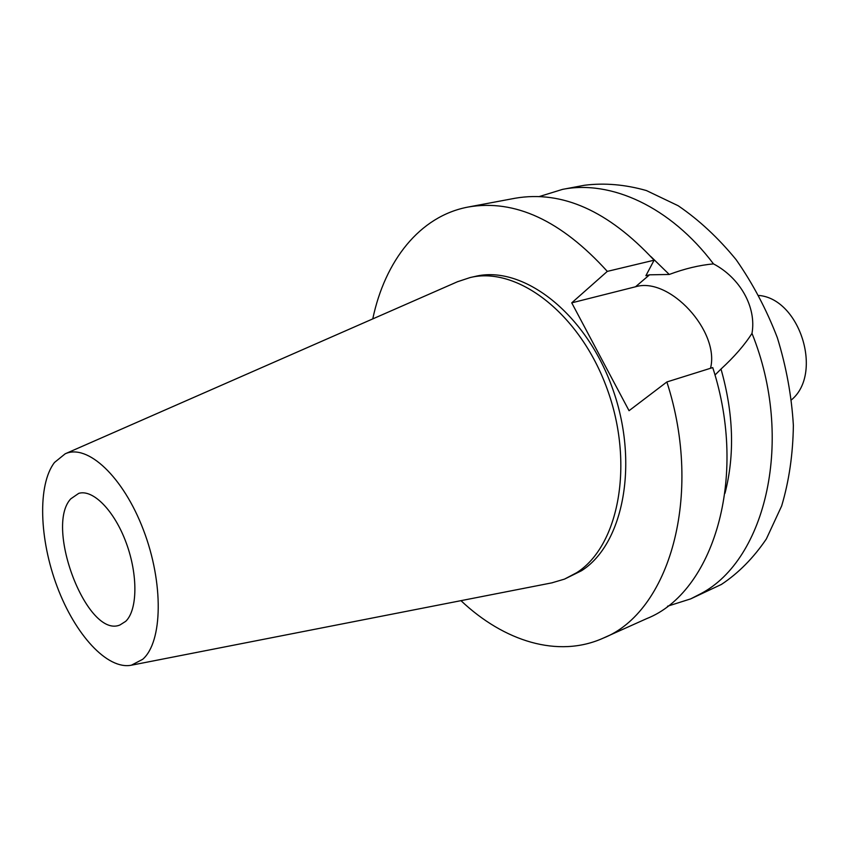 <?xml version="1.0" encoding="UTF-8"?>
<svg xmlns="http://www.w3.org/2000/svg" width="849" height="849" viewBox="0 0 849 849"><rect width="100%" height="100%" fill="white"/><g stroke="black" fill="none" stroke-linecap="round" stroke-linejoin="round"><path stroke-width="1.27" d="M70.743 498.862C44.328 527.102 87.479 638.862 119.953 624.981L125.716 621.33C137.591 610.049 138.1 574.89 126.204 542.84C114.435 510.705 93.061 489.024 78.755 493.354L70.743 498.862M714.975 375.046L721.003 369.039C734.3 356.835 744.626 344.949 751.991 333.37C794.685 439.071 766.042 559.449 701.019 593.568L690.704 598.874L721.438 584.42C738.492 573.107 753.466 557.963 766.339 538.977L781.653 505.962C789.061 481.065 792.977 454.215 793.369 425.391C791.639 396.016 786.291 366.789 777.344 337.722C766.456 309.397 752.713 283.396 736.136 259.698C718.286 237.879 698.95 219.891 678.16 205.734L646.418 190.558C625.055 184.498 604.414 182.737 584.494 185.262L562.526 189.38C610.558 179.733 670.275 206.487 713.478 263.88C699.406 265.164 684.665 268.687 669.256 274.46L650.886 256.568M690.704 598.874L667.516 606.228M539.285 196.554L562.526 189.38M751.991 333.37C756.661 307.03 739.999 277.835 713.478 263.88M372.764 318.906C384.894 260.993 419.629 216.049 468.255 207.018C514.781 198.984 561.136 220.443 607.311 271.383L571.738 302.849L635.508 286.782C669.383 276.307 719.994 331.481 710.517 368.275M669.256 274.46L649.527 274.821L645.887 275.713L654.101 260.197L607.311 271.383M724.982 493.29C734.905 454.831 733.578 413.41 721.003 369.039M571.738 302.849L629.045 410.704L666.868 381.954C703.853 496.049 668.916 612.458 603.204 638.14C558.101 658.442 503.945 641.324 460.965 600.657M564.511 579.114L581.48 570.751C623.707 544.124 639.605 461.983 612.033 387.07C584.855 311.997 522.22 264.792 475.153 276.424L470.123 277.559C517.137 265.928 579.803 313.302 607.035 388.598C634.681 463.734 618.868 546.066 576.683 572.693L564.511 579.114L551.754 582.881M654.101 260.197C608.309 210.807 561.985 190.155 515.131 198.242L468.255 207.018M666.868 381.954L712.736 367.585C748.733 478.496 712.895 592.581 646.715 618.613L603.204 638.14M457.494 281.741L470.123 277.559M54.432 462.525L65.171 453.812C87.405 443.496 123.243 476.65 143.428 529.946C163.825 583.093 162.711 641.918 142.738 659.28L131.351 665.213C107.218 669.978 75.062 634.5 57.233 586.861C39.256 539.295 37.398 484.949 54.432 462.525M791.576 399.752C823.254 373.454 799.949 298.986 758.921 295.452M635.508 286.782L649.527 274.821M65.171 453.812L458.089 281.475M131.351 665.213L552.391 582.754"/></g></svg>

